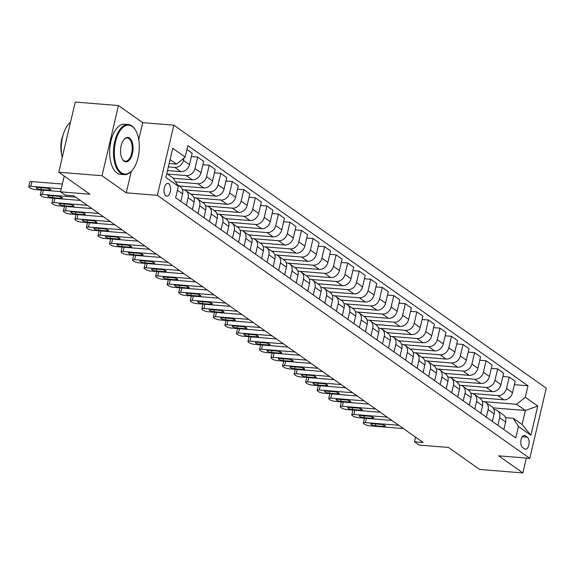 <?xml version="1.0" encoding="UTF-8"?>
<svg xmlns="http://www.w3.org/2000/svg" width="575" height="575" viewBox="0 0 575 575"><rect width="100%" height="100%" fill="white"/><g stroke="black" fill="none" stroke-linecap="round" stroke-linejoin="round"><path stroke-width="0.86" d="M165.88 195.823A6.433 3.249 94.6 0 0 166.786 196.168A6.433 3.249 94.6 0 0 170.43 190.943A6.433 3.249 94.6 0 0 168.727 183.691A6.433 3.249 94.6 0 0 167.821 183.346A6.433 3.249 94.6 0 0 164.177 188.571A6.433 3.249 94.6 0 0 165.88 195.823M118.479 105.548L75.239 102.055L58.779 172.227L102.019 175.727L126.248 192.833L157.385 195.356L173.844 125.177L142.708 122.662L118.479 105.548L102.019 175.727M157.385 195.356L529.791 458.354L546.25 388.183L173.844 125.177M529.791 458.354L498.654 455.838L522.883 472.945L526.369 458.081M522.883 472.945L479.643 469.452L448.493 447.451L419.089 445.072L414.474 441.808L423.121 442.513L73.787 195.802L65.14 195.105L60.526 191.842L89.93 194.221L58.779 172.227M527.34 437.173L525.306 435.735A6.232 3.148 94.6 0 0 524.429 435.404A6.232 3.148 94.6 0 0 520.9 440.464A6.232 3.148 94.6 0 0 522.546 447.494L524.58 448.931A6.232 3.148 94.6 0 0 525.457 449.262A6.232 3.148 94.6 0 0 528.986 444.202A6.232 3.148 94.6 0 0 527.34 437.173L522.251 436.756M525.291 397.26L537.754 406.058L530.905 435.268L518.442 426.47L513.303 418.32L522.071 424.515L525.363 410.478L516.594 404.29L525.291 397.26L527.987 385.789L187.881 145.597L185.193 157.068L176.489 164.098L170.078 159.57M166.786 173.6L173.197 178.128L178.336 186.278L175.648 197.75L515.753 437.942L518.442 426.47M178.336 186.278L165.88 177.481L172.73 148.271L185.193 157.068M64.228 176.072L60.526 191.842M415.56 437.173L414.474 441.808M493.041 407.862L525.363 410.478L537.754 406.058M513.303 418.32L505.475 417.687M186.372 205.325L188.147 197.75A8.043 6.648 -54.8 0 0 185.869 190.62A8.043 6.648 -54.8 0 0 183.008 189.599L182.447 189.556M197.908 213.476L199.683 205.893A8.043 6.648 -54.8 0 0 197.405 198.77A8.043 6.648 -54.8 0 0 194.544 197.75L193.983 197.707M209.444 221.619L211.226 214.044A8.043 6.648 -54.8 0 0 208.941 206.914A8.043 6.648 -54.8 0 0 206.08 205.9L205.519 205.85M220.98 229.77L222.762 222.187A8.043 6.648 -54.8 0 0 220.477 215.064A8.043 6.648 -54.8 0 0 217.623 214.044L217.055 214.001M232.516 237.913L234.298 230.338A8.043 6.648 -54.8 0 0 232.02 223.208A8.043 6.648 -54.8 0 0 229.159 222.194L228.591 222.144M244.059 246.064L245.834 238.488A8.043 6.648 -54.8 0 0 243.556 231.358A8.043 6.648 -54.8 0 0 240.695 230.338L240.127 230.295M255.595 254.208L257.37 246.632A8.043 6.648 -54.8 0 0 255.092 239.502A8.043 6.648 -54.8 0 0 252.231 238.488L251.663 238.438M267.131 262.358L268.906 254.783A8.043 6.648 -54.8 0 0 266.627 247.653A8.043 6.648 -54.8 0 0 263.767 246.632L263.199 246.589M278.667 270.509L280.442 262.926A8.043 6.648 -54.8 0 0 278.163 255.803A8.043 6.648 -54.8 0 0 275.303 254.783L274.735 254.739M290.202 278.652L291.978 271.077A8.043 6.648 -54.8 0 0 289.699 263.947A8.043 6.648 -54.8 0 0 286.839 262.933L286.278 262.883M301.738 286.803L303.514 279.22A8.043 6.648 -54.8 0 0 301.235 272.097A8.043 6.648 -54.8 0 0 298.375 271.077L297.814 271.033M313.274 294.946L315.057 287.371A8.043 6.648 -54.8 0 0 312.771 280.241A8.043 6.648 -54.8 0 0 309.918 279.227L309.35 279.177M324.81 303.097L326.593 295.521A8.043 6.648 -54.8 0 0 324.307 288.391A8.043 6.648 -54.8 0 0 321.454 287.371L320.886 287.327M336.353 311.24L338.129 303.665A8.043 6.648 -54.8 0 0 335.85 296.535A8.043 6.648 -54.8 0 0 332.99 295.521L332.422 295.471M347.889 319.391L349.665 311.815A8.043 6.648 -54.8 0 0 347.386 304.685A8.043 6.648 -54.8 0 0 344.526 303.665L343.958 303.622M359.425 327.542L361.201 319.959A8.043 6.648 -54.8 0 0 358.922 312.836A8.043 6.648 -54.8 0 0 356.062 311.815L355.494 311.772M370.961 335.685L372.737 328.109A8.043 6.648 -54.8 0 0 370.458 320.979A8.043 6.648 -54.8 0 0 367.598 319.966L367.03 319.916M382.497 343.836L384.272 336.253A8.043 6.648 -54.8 0 0 381.994 329.13A8.043 6.648 -54.8 0 0 379.133 328.109L378.573 328.066M394.033 351.979L395.808 344.403A8.043 6.648 -54.8 0 0 393.53 337.273A8.043 6.648 -54.8 0 0 390.669 336.26L390.109 336.21M405.569 360.13L407.352 352.554A8.043 6.648 -54.8 0 0 405.066 345.424A8.043 6.648 -54.8 0 0 402.205 344.403L401.645 344.36M417.105 368.273L418.887 360.697A8.043 6.648 -54.8 0 0 416.602 353.567A8.043 6.648 -54.8 0 0 413.748 352.554L413.181 352.504M428.641 376.424L430.423 368.848A8.043 6.648 -54.8 0 0 428.145 361.718A8.043 6.648 -54.8 0 0 425.284 360.697L424.717 360.654M440.184 384.574L441.959 376.992A8.043 6.648 -54.8 0 0 439.681 369.869A8.043 6.648 -54.8 0 0 436.82 368.848L436.253 368.805M451.72 392.718L453.495 385.142A8.043 6.648 -54.8 0 0 451.217 378.012A8.043 6.648 -54.8 0 0 448.356 376.999L447.788 376.948M463.256 400.868L465.031 393.293A8.043 6.648 -54.8 0 0 462.753 386.163A8.043 6.648 -54.8 0 0 459.892 385.142L459.324 385.099M474.792 409.012L476.567 401.436A8.043 6.648 -54.8 0 0 474.289 394.306A8.043 6.648 -54.8 0 0 471.428 393.293L470.86 393.243M486.328 417.162L488.103 409.587A8.043 6.648 -54.8 0 0 485.825 402.457A8.043 6.648 -54.8 0 0 482.964 401.436L482.403 401.393M497.864 425.306L499.639 417.73A8.043 6.648 -54.8 0 0 497.361 410.6A8.043 6.648 -54.8 0 0 494.5 409.587L493.939 409.544M484.186 401.666L516.594 404.29M479.234 397.799L503.793 399.79A8.043 6.648 -54.8 0 0 512.49 392.761L515.186 381.29L509.184 377.049L502.852 376.539M472.65 393.516L497.792 395.55A8.043 6.648 -54.8 0 0 506.496 388.527L509.184 377.049M467.698 389.656L492.257 391.64A8.043 6.648 -54.8 0 0 500.954 384.618L503.65 373.139L497.648 368.906L491.316 368.388M461.114 385.372L486.256 387.406A8.043 6.648 -54.8 0 0 494.953 380.377L497.648 368.906M456.162 381.505L480.722 383.496A8.043 6.648 -54.8 0 0 489.418 376.467L492.107 364.996L486.112 360.755L479.773 360.245M449.578 377.222L474.72 379.256A8.043 6.648 -54.8 0 0 483.417 372.226L486.112 360.755M444.626 373.355L469.186 375.346A8.043 6.648 -54.8 0 0 477.882 368.316L480.571 356.845L474.576 352.612L468.237 352.094M438.042 369.071L463.184 371.112A8.043 6.648 -54.8 0 0 471.881 364.083L474.576 352.612M433.09 365.211L457.65 367.195A8.043 6.648 -54.8 0 0 466.347 360.173L469.035 348.694L463.04 344.461L456.701 343.951M426.506 360.928L451.648 362.962A8.043 6.648 -54.8 0 0 460.345 355.932L463.04 344.461M421.547 357.061L446.107 359.052A8.043 6.648 -54.8 0 0 454.811 352.022L457.499 340.551L451.497 336.31L445.165 335.8M414.963 352.777L440.112 354.811A8.043 6.648 -54.8 0 0 448.809 347.789L451.497 336.31M410.011 348.917L434.571 350.901A8.043 6.648 -54.8 0 0 443.275 343.879L445.963 332.4L439.961 328.167L433.629 327.649M403.427 344.633L428.576 346.668A8.043 6.648 -54.8 0 0 437.273 339.638L439.961 328.167M398.475 340.767L423.035 342.757A8.043 6.648 -54.8 0 0 431.732 335.728L434.427 324.257L428.425 320.016L422.093 319.506M391.891 336.483L417.04 338.517A8.043 6.648 -54.8 0 0 425.737 331.495L428.425 320.016M386.939 332.623L411.499 334.607A8.043 6.648 -54.8 0 0 420.196 327.585L422.891 316.106L416.889 311.873L410.557 311.355M380.355 328.339L405.497 330.373A8.043 6.648 -54.8 0 0 414.201 323.344L416.889 311.873M375.403 324.473L399.963 326.463A8.043 6.648 -54.8 0 0 408.66 319.434L411.355 307.963L405.353 303.722L399.021 303.212M368.819 320.189L393.961 322.223A8.043 6.648 -54.8 0 0 402.665 315.193L405.353 303.722M363.867 316.322L388.427 318.313A8.043 6.648 -54.8 0 0 397.124 311.283L399.812 299.812L393.817 295.572L387.478 295.061M357.283 312.038L382.425 314.072A8.043 6.648 -54.8 0 0 391.122 307.05L393.817 295.572M352.331 308.178L376.891 310.162A8.043 6.648 -54.8 0 0 385.588 303.14L388.276 291.662L382.282 287.428L375.942 286.918M345.748 303.895L370.889 305.929A8.043 6.648 -54.8 0 0 379.586 298.899L382.282 287.428M340.795 300.028L365.355 302.019A8.043 6.648 -54.8 0 0 374.052 294.989L376.74 283.518L370.746 279.277L364.406 278.767M334.212 295.744L359.353 297.778A8.043 6.648 -54.8 0 0 368.05 290.756L370.746 279.277M329.252 291.884L353.819 293.868A8.043 6.648 -54.8 0 0 362.516 286.846L365.204 275.368L359.202 271.134L352.87 270.617M322.668 287.601L347.817 289.635A8.043 6.648 -54.8 0 0 356.514 282.605L359.202 271.134M317.716 283.734L342.276 285.725A8.043 6.648 -54.8 0 0 350.98 278.695L353.668 267.224L347.667 262.983L341.334 262.473M311.132 279.45L336.282 281.484A8.043 6.648 -54.8 0 0 344.978 274.462L347.667 262.983M306.18 275.59L330.74 277.574A8.043 6.648 -54.8 0 0 339.437 270.545L342.132 259.073L336.131 254.84L329.798 254.322M299.597 271.307L324.746 273.341A8.043 6.648 -54.8 0 0 333.442 266.311L336.131 254.84M294.644 267.44L319.204 269.423A8.043 6.648 -54.8 0 0 327.901 262.401L330.596 250.923L324.595 246.689L318.262 246.179M288.061 263.156L313.21 265.19A8.043 6.648 -54.8 0 0 321.907 258.161L324.595 246.689M283.108 259.289L307.668 261.28A8.043 6.648 -54.8 0 0 316.365 254.251L319.06 242.779L313.059 238.539L306.727 238.028M276.525 255.005L301.667 257.039A8.043 6.648 -54.8 0 0 310.371 250.017L313.059 238.539M271.572 251.146L296.132 253.129A8.043 6.648 -54.8 0 0 304.829 246.107L307.524 234.629L301.523 230.395L295.191 229.885M264.989 246.862L290.131 248.896A8.043 6.648 -54.8 0 0 298.827 241.867L301.523 230.395M260.037 242.995L284.596 244.986A8.043 6.648 -54.8 0 0 293.293 237.957L295.981 226.485L289.987 222.245L283.647 221.734M253.453 238.711L278.595 240.745A8.043 6.648 -54.8 0 0 287.292 233.723L289.987 222.245M248.501 234.852L273.06 236.835A8.043 6.648 -54.8 0 0 281.757 229.813L284.445 218.335L278.451 214.101L272.112 213.584M241.917 230.568L267.059 232.602A8.043 6.648 -54.8 0 0 275.756 225.572L278.451 214.101M236.965 226.701L261.524 228.692A8.043 6.648 -54.8 0 0 270.221 221.662L272.909 210.191L266.915 205.951L260.576 205.44M230.374 222.417L255.523 224.451A8.043 6.648 -54.8 0 0 264.22 217.429L266.915 205.951M225.422 218.557L249.981 220.541A8.043 6.648 -54.8 0 0 258.685 213.512L261.373 202.041L255.372 197.807L249.04 197.29M218.838 214.274L243.987 216.308A8.043 6.648 -54.8 0 0 252.684 209.278L255.372 197.807M213.886 210.407L238.445 212.391A8.043 6.648 -54.8 0 0 247.149 205.368L249.838 193.89L243.836 189.657L237.504 189.146M207.302 206.123L232.451 208.157A8.043 6.648 -54.8 0 0 241.148 201.128L243.836 189.657M202.35 202.256L226.909 204.247A8.043 6.648 -54.8 0 0 235.606 197.218L238.302 185.747L232.3 181.506L225.968 180.996M195.766 197.972L220.915 200.007A8.043 6.648 -54.8 0 0 229.612 192.984L232.3 181.506M190.814 194.113L215.373 196.097A8.043 6.648 -54.8 0 0 224.07 189.074L226.766 177.596L220.764 173.362L214.432 172.852M184.23 189.829L209.372 191.863A8.043 6.648 -54.8 0 0 218.076 184.834L220.764 173.362M179.278 185.962L203.838 187.953A8.043 6.648 -54.8 0 0 212.534 180.924L215.23 169.452L209.228 165.212L202.896 164.702M175.583 181.916L197.836 183.713A8.043 6.648 -54.8 0 0 206.533 176.69L209.228 165.212M173.283 178.264L192.302 179.803A8.043 6.648 -54.8 0 0 200.998 172.78L203.687 161.302L197.692 157.068L191.353 156.551M167.404 174.038L186.3 175.569A8.043 6.648 -54.8 0 0 194.997 168.54L197.692 157.068M167.498 170.581L180.766 171.659A8.043 6.648 -54.8 0 0 189.463 164.63L192.151 153.158L186.968 149.493M168.36 166.901L174.764 167.418A8.043 6.648 -54.8 0 0 183.461 160.396L184.022 158.017M169.158 163.501L176.489 164.098M503.865 429.547L505.641 421.971A8.043 6.648 -54.8 0 0 503.362 414.841L497.361 410.6M527.987 385.789L514.388 384.682M480.204 397.878L480.082 398.403M492.329 421.396L494.105 413.82A8.043 6.648 -54.8 0 0 491.826 406.69L485.825 402.457M468.668 389.735L468.546 390.253M457.132 381.584L457.01 382.109M480.793 413.253L482.569 405.677A8.043 6.648 -54.8 0 0 480.29 398.547L474.289 394.306M445.596 373.434L445.474 373.958M469.257 405.102L471.033 397.526A8.043 6.648 -54.8 0 0 468.754 390.396L462.753 386.163M434.06 365.29L433.938 365.808M457.714 396.958L459.497 389.376A8.043 6.648 -54.8 0 0 457.211 382.253L451.217 378.012M422.524 357.14L422.402 357.664M446.178 388.808L447.961 381.232A8.043 6.648 -54.8 0 0 445.675 374.102L439.681 369.869M410.988 348.996L410.866 349.514M434.643 380.657L436.418 373.082A8.043 6.648 -54.8 0 0 434.139 365.952L428.145 361.718M399.445 340.846L399.323 341.37M423.107 372.514L424.882 364.938A8.043 6.648 -54.8 0 0 422.603 357.808L416.602 353.567M387.909 332.702L387.787 333.22M411.571 364.363L413.346 356.787A8.043 6.648 -54.8 0 0 411.067 349.658L405.066 345.424M376.373 324.552L376.251 325.076M400.035 356.22L401.81 348.644A8.043 6.648 -54.8 0 0 399.532 341.514L393.53 337.273M364.838 316.401L364.715 316.926M388.499 348.069L390.274 340.493A8.043 6.648 -54.8 0 0 387.996 333.363L381.994 329.13M353.302 308.257L353.179 308.775M376.963 339.926L378.738 332.343A8.043 6.648 -54.8 0 0 376.46 325.22L370.458 320.979M341.766 300.107L341.643 300.632M365.42 331.775L367.202 324.199A8.043 6.648 -54.8 0 0 364.924 317.069L358.922 312.836M330.23 291.963L330.107 292.481M353.884 323.624L355.666 316.049A8.043 6.648 -54.8 0 0 353.381 308.919L347.386 304.685M318.694 283.813L318.572 284.338M342.348 315.481L344.123 307.905A8.043 6.648 -54.8 0 0 341.845 300.775L335.85 296.535M307.151 275.669L307.028 276.187M330.812 307.33L332.587 299.755A8.043 6.648 -54.8 0 0 330.309 292.625L324.307 288.391M295.615 267.519L295.493 268.036M319.276 299.187L321.051 291.611A8.043 6.648 -54.8 0 0 318.773 284.481L312.771 280.241M284.079 259.368L283.957 259.893M307.74 291.036L309.515 283.461A8.043 6.648 -54.8 0 0 307.237 276.331L301.235 272.097M272.543 251.225L272.421 251.742M296.204 282.893L297.979 275.31A8.043 6.648 -54.8 0 0 295.701 268.187L289.699 263.947M261.007 243.074L260.885 243.599M284.668 274.742L286.443 267.167A8.043 6.648 -54.8 0 0 284.165 260.037L278.163 255.803M249.471 234.931L249.349 235.448M273.125 266.592L274.908 259.016A8.043 6.648 -54.8 0 0 272.629 251.886L266.627 247.653M237.935 226.78L237.813 227.305M261.589 258.448L263.372 250.873A8.043 6.648 -54.8 0 0 261.086 243.743L255.092 239.502M226.399 218.629L226.277 219.154M250.053 250.298L251.836 242.722A8.043 6.648 -54.8 0 0 249.55 235.592L243.556 231.358M214.863 210.486L214.734 211.003M238.517 242.154L240.292 234.571A8.043 6.648 -54.8 0 0 238.014 227.448L232.02 223.208M203.32 202.335L203.198 202.86M226.981 234.003L228.757 226.428A8.043 6.648 -54.8 0 0 226.478 219.298L220.477 215.064M191.784 194.192L191.662 194.709M215.445 225.86L217.221 218.277A8.043 6.648 -54.8 0 0 214.942 211.154L208.941 206.914M180.248 186.041L180.126 186.566M203.909 217.709L205.685 210.134A8.043 6.648 -54.8 0 0 203.406 203.004L197.405 198.77M192.373 209.559L194.149 201.983A8.043 6.648 -54.8 0 0 191.87 194.853L185.869 190.62M180.838 201.415L182.613 193.84A8.043 6.648 -54.8 0 0 180.334 186.71L177.229 184.518M522.071 424.515L530.905 435.268M126.248 192.833L131.294 171.343M138.733 139.61L142.708 122.662M504.174 428.231L504.34 427.937A5.326 4.406 -54.8 0 0 504.462 426.988M403.37 428.562L369.998 425.859A4.018 0.992 -166.8 0 1 364.694 424.278L363.774 423.624A4.018 0.992 -166.8 0 1 363.314 422.984A4.018 0.992 -166.8 0 1 365.384 422.603L398.755 425.299M375.396 425.773A3.22 0.798 13.2 0 1 372.226 425.047A3.22 0.798 13.2 0 1 370.789 423.998A3.22 0.798 13.2 0 1 372.442 423.689L380.743 424.364A3.22 0.798 13.2 0 1 383.913 425.09A3.22 0.798 13.2 0 1 385.351 426.14A3.22 0.798 13.2 0 1 383.698 426.449L375.396 425.773L375.82 423.962M363.314 422.984L364.428 418.248A4.018 0.992 13.2 0 1 364.449 418.198M492.638 420.081L492.804 419.786A5.326 4.406 -54.8 0 0 492.926 418.837M391.827 420.411L358.462 417.709A4.018 0.992 -166.8 0 1 353.158 416.128L352.238 415.473A4.018 0.992 -166.8 0 1 351.778 414.841A4.018 0.992 -166.8 0 1 353.848 414.453L387.212 417.155M363.86 417.63A3.22 0.798 13.2 0 1 360.69 416.904A3.22 0.798 13.2 0 1 359.253 415.854A3.22 0.798 13.2 0 1 360.906 415.545L369.207 416.214A3.22 0.798 13.2 0 1 372.377 416.94A3.22 0.798 13.2 0 1 373.815 417.989A3.22 0.798 13.2 0 1 372.162 418.298L363.86 417.63L364.284 415.818M351.778 414.841L352.892 410.097A4.018 0.992 13.2 0 1 352.906 410.047M481.103 411.937L481.268 411.643A5.326 4.406 -54.8 0 0 481.39 410.687M380.291 412.261L346.926 409.565A4.018 0.992 -166.8 0 1 341.622 407.984L340.702 407.33A4.018 0.992 -166.8 0 1 340.242 406.69A4.018 0.992 -166.8 0 1 342.312 406.302L375.676 409.005M352.324 409.479A3.22 0.798 13.2 0 1 349.154 408.753A3.22 0.798 13.2 0 1 347.717 407.704A3.22 0.798 13.2 0 1 349.37 407.395L357.672 408.07A3.22 0.798 13.2 0 1 360.841 408.796A3.22 0.798 13.2 0 1 362.279 409.846A3.22 0.798 13.2 0 1 360.626 410.155L352.324 409.479L352.748 407.668M340.242 406.69L341.356 401.947A4.018 0.992 13.2 0 1 341.37 401.903M469.559 403.787L469.732 403.492A5.326 4.406 -54.8 0 0 469.854 402.543M368.755 404.117L335.39 401.415A4.018 0.992 -166.8 0 1 330.086 399.833L329.159 399.179A4.018 0.992 -166.8 0 1 328.706 398.54A4.018 0.992 -166.8 0 1 330.776 398.159L364.14 400.854M340.788 401.336A3.22 0.798 13.2 0 1 337.618 400.603A3.22 0.798 13.2 0 1 336.181 399.553A3.22 0.798 13.2 0 1 337.834 399.251L346.136 399.92A3.22 0.798 13.2 0 1 349.305 400.646A3.22 0.798 13.2 0 1 350.743 401.695A3.22 0.798 13.2 0 1 349.09 402.004L340.788 401.336L341.212 399.524M328.706 398.54L329.82 393.803A4.018 0.992 13.2 0 1 329.834 393.753M458.023 395.643L458.196 395.348A5.326 4.406 -54.8 0 0 458.318 394.393M357.219 395.967L323.854 393.271A4.018 0.992 -166.8 0 1 318.55 391.683L317.623 391.036A4.018 0.992 -166.8 0 1 317.17 390.396A4.018 0.992 -166.8 0 1 319.24 390.008L352.604 392.711M329.252 393.185A3.22 0.798 13.2 0 1 326.082 392.459A3.22 0.798 13.2 0 1 324.638 391.41A3.22 0.798 13.2 0 1 326.298 391.101L334.6 391.769A3.22 0.798 13.2 0 1 337.762 392.502A3.22 0.798 13.2 0 1 339.207 393.552A3.22 0.798 13.2 0 1 337.554 393.861L329.252 393.185L329.676 391.374M317.17 390.396L318.284 385.652A4.018 0.992 13.2 0 1 318.298 385.602M121.375 172.759A24.524 12.384 94.6 0 0 132.423 170.035A24.524 12.384 94.6 0 0 135.628 130.381A24.524 12.384 94.6 0 0 132.236 126.486A24.524 12.384 94.6 0 0 115.546 141.673A24.524 12.384 94.6 0 0 121.375 172.759M132.228 170.265A25.128 12.686 -85.4 0 1 132.042 170.495A25.128 12.686 -85.4 0 1 124.257 174.627A25.128 12.686 -85.4 0 1 120.728 173.291A25.128 12.686 -85.4 0 1 114.066 144.95A25.128 12.686 -85.4 0 1 128.311 124.538A25.128 12.686 -85.4 0 1 131.847 125.875A25.128 12.686 -85.4 0 1 135.326 129.864A25.128 12.686 -85.4 0 1 135.477 130.13M124.092 161.194A12.262 6.188 -85.4 0 1 122.396 159.246A12.262 6.188 -85.4 0 1 123.999 139.416A12.262 6.188 -85.4 0 1 129.519 138.058A12.262 6.188 -85.4 0 1 132.437 153.597A12.262 6.188 -85.4 0 1 124.092 161.194M122.245 158.98A11.658 5.887 94.6 0 0 123.704 160.583A11.658 5.887 94.6 0 0 125.343 161.201A11.658 5.887 94.6 0 0 131.955 151.735A11.658 5.887 94.6 0 0 128.865 138.582A11.658 5.887 94.6 0 0 127.226 137.957A11.658 5.887 94.6 0 0 123.805 139.66M124.257 174.627L120.455 174.318A25.128 12.686 -85.4 0 1 116.919 172.982A25.128 12.686 -85.4 0 1 110.263 144.641A25.128 12.686 -85.4 0 1 124.509 124.229L128.311 124.538M61.604 154.064A18.091 9.135 -85.4 0 1 63.164 134.758M66.319 140.092A25.128 12.686 -85.4 0 1 67.483 135.111M62.215 157.586A25.128 12.686 -85.4 0 1 70.502 122.252M446.488 387.493L446.66 387.198A5.326 4.406 -54.8 0 0 446.782 386.249M345.683 387.823L312.318 385.121A4.018 0.992 -166.8 0 1 307.014 383.539L306.087 382.885A4.018 0.992 -166.8 0 1 305.634 382.246A4.018 0.992 -166.8 0 1 307.704 381.865L341.068 384.56M317.709 385.042A3.22 0.798 13.2 0 1 314.547 384.308A3.22 0.798 13.2 0 1 313.102 383.259A3.22 0.798 13.2 0 1 314.762 382.95L323.064 383.626A3.22 0.798 13.2 0 1 326.226 384.352A3.22 0.798 13.2 0 1 327.671 385.401A3.22 0.798 13.2 0 1 326.018 385.71L317.709 385.042L318.14 383.223M305.634 382.246L306.748 377.509A4.018 0.992 13.2 0 1 306.762 377.459M434.952 379.349L435.124 379.054A5.326 4.406 -54.8 0 0 435.246 378.098M334.147 379.673L300.783 376.977A4.018 0.992 -166.8 0 1 295.471 375.389L294.551 374.742A4.018 0.992 -166.8 0 1 294.098 374.102A4.018 0.992 -166.8 0 1 296.168 373.714L329.533 376.417M306.173 376.891A3.22 0.798 13.2 0 1 303.011 376.165A3.22 0.798 13.2 0 1 301.566 375.116A3.22 0.798 13.2 0 1 303.219 374.807L311.528 375.475A3.22 0.798 13.2 0 1 314.69 376.208A3.22 0.798 13.2 0 1 316.135 377.257A3.22 0.798 13.2 0 1 314.475 377.559L306.173 376.891L306.597 375.08M294.098 374.102L295.205 369.358A4.018 0.992 13.2 0 1 295.227 369.308M423.416 371.198L423.581 370.904A5.326 4.406 -54.8 0 0 423.71 369.955M322.611 371.529L289.239 368.827A4.018 0.992 -166.8 0 1 283.935 367.245L283.015 366.591A4.018 0.992 -166.8 0 1 282.562 365.952A4.018 0.992 -166.8 0 1 284.625 365.571L317.997 368.266M294.637 368.74A3.22 0.798 13.2 0 1 291.475 368.014A3.22 0.798 13.2 0 1 290.03 366.965A3.22 0.798 13.2 0 1 291.683 366.656L299.985 367.332A3.22 0.798 13.2 0 1 303.154 368.058A3.22 0.798 13.2 0 1 304.599 369.107A3.22 0.798 13.2 0 1 302.939 369.416L294.637 368.74L295.061 366.929M282.562 365.952L283.669 361.208A4.018 0.992 13.2 0 1 283.691 361.165M411.88 363.048L412.045 362.753A5.326 4.406 -54.8 0 0 412.167 361.804M311.075 363.378L277.703 360.676A4.018 0.992 -166.8 0 1 272.399 359.095L271.479 358.441A4.018 0.992 -166.8 0 1 271.019 357.808A4.018 0.992 -166.8 0 1 273.089 357.42L306.461 360.123M283.101 360.597A3.22 0.798 13.2 0 1 279.932 359.871A3.22 0.798 13.2 0 1 278.494 358.822A3.22 0.798 13.2 0 1 280.147 358.512L288.449 359.181A3.22 0.798 13.2 0 1 291.618 359.907A3.22 0.798 13.2 0 1 293.056 360.956A3.22 0.798 13.2 0 1 291.403 361.265L283.101 360.597L283.525 358.786M271.019 357.808L272.133 353.064A4.018 0.992 13.2 0 1 272.155 353.014M400.344 354.904L400.509 354.61A5.326 4.406 -54.8 0 0 400.631 353.654M299.539 355.228L266.168 352.533A4.018 0.992 -166.8 0 1 260.863 350.944L259.943 350.297A4.018 0.992 -166.8 0 1 259.483 349.658A4.018 0.992 -166.8 0 1 261.553 349.269L294.918 351.972M271.565 352.446A3.22 0.798 13.2 0 1 268.396 351.72A3.22 0.798 13.2 0 1 266.958 350.671A3.22 0.798 13.2 0 1 268.611 350.362L276.913 351.037A3.22 0.798 13.2 0 1 280.082 351.763A3.22 0.798 13.2 0 1 281.52 352.813A3.22 0.798 13.2 0 1 279.867 353.122L271.565 352.446L271.989 350.635M259.483 349.658L260.597 344.914A4.018 0.992 13.2 0 1 260.612 344.871M388.808 346.754L388.973 346.459A5.326 4.406 -54.8 0 0 389.095 345.51M287.996 347.084L254.632 344.382A4.018 0.992 -166.8 0 1 249.327 342.801L248.407 342.147A4.018 0.992 -166.8 0 1 247.947 341.507A4.018 0.992 -166.8 0 1 250.017 341.126L283.382 343.821M260.029 344.303A3.22 0.798 13.2 0 1 256.86 343.57A3.22 0.798 13.2 0 1 255.422 342.52A3.22 0.798 13.2 0 1 257.075 342.218L265.377 342.887A3.22 0.798 13.2 0 1 268.547 343.613A3.22 0.798 13.2 0 1 269.984 344.662A3.22 0.798 13.2 0 1 268.331 344.971L260.029 344.303L260.453 342.492M247.947 341.507L249.061 336.77A4.018 0.992 13.2 0 1 249.076 336.72M377.265 338.61L377.437 338.316A5.326 4.406 -54.8 0 0 377.559 337.36M276.46 338.934L243.096 336.238A4.018 0.992 -166.8 0 1 237.791 334.65L236.864 334.003A4.018 0.992 -166.8 0 1 236.411 333.363A4.018 0.992 -166.8 0 1 238.481 332.975L271.846 335.678M248.493 336.152A3.22 0.798 13.2 0 1 245.324 335.426A3.22 0.798 13.2 0 1 243.886 334.377A3.22 0.798 13.2 0 1 245.539 334.068L253.841 334.736A3.22 0.798 13.2 0 1 257.011 335.469A3.22 0.798 13.2 0 1 258.448 336.519A3.22 0.798 13.2 0 1 256.795 336.828L248.493 336.152L248.917 334.341M236.411 333.363L237.525 328.62A4.018 0.992 13.2 0 1 237.54 328.569M365.729 330.46L365.901 330.165A5.326 4.406 -54.8 0 0 366.023 329.216M264.924 330.79L231.56 328.088A4.018 0.992 -166.8 0 1 226.255 326.507L225.328 325.853A4.018 0.992 -166.8 0 1 224.875 325.213A4.018 0.992 -166.8 0 1 226.945 324.832L260.31 327.527M236.958 328.009A3.22 0.798 13.2 0 1 233.788 327.276A3.22 0.798 13.2 0 1 232.343 326.226A3.22 0.798 13.2 0 1 234.003 325.917L242.305 326.593A3.22 0.798 13.2 0 1 245.475 327.319A3.22 0.798 13.2 0 1 246.912 328.368A3.22 0.798 13.2 0 1 245.259 328.677L236.958 328.009L237.382 326.19M224.875 325.213L225.989 320.476A4.018 0.992 13.2 0 1 226.004 320.426M354.193 322.316L354.365 322.022A5.326 4.406 -54.8 0 0 354.488 321.066M253.388 322.64L220.024 319.944A4.018 0.992 -166.8 0 1 214.719 318.356L213.792 317.709A4.018 0.992 -166.8 0 1 213.339 317.069A4.018 0.992 -166.8 0 1 215.409 316.681L248.774 319.384M225.422 319.858A3.22 0.798 13.2 0 1 222.252 319.132A3.22 0.798 13.2 0 1 220.807 318.083A3.22 0.798 13.2 0 1 222.467 317.774L230.769 318.442A3.22 0.798 13.2 0 1 233.932 319.175A3.22 0.798 13.2 0 1 235.376 320.225A3.22 0.798 13.2 0 1 233.723 320.527L225.422 319.858L225.846 318.047M213.339 317.069L214.453 312.326A4.018 0.992 13.2 0 1 214.468 312.275M342.657 314.166L342.829 313.871A5.326 4.406 -54.8 0 0 342.952 312.922M241.852 314.496L208.488 311.794A4.018 0.992 -166.8 0 1 203.183 310.213L202.256 309.558A4.018 0.992 -166.8 0 1 201.803 308.919A4.018 0.992 -166.8 0 1 203.873 308.538L237.238 311.233M213.878 311.707A3.22 0.798 13.2 0 1 210.716 310.982A3.22 0.798 13.2 0 1 209.271 309.932A3.22 0.798 13.2 0 1 210.924 309.623L219.233 310.299A3.22 0.798 13.2 0 1 222.396 311.025A3.22 0.798 13.2 0 1 223.84 312.074A3.22 0.798 13.2 0 1 222.18 312.383L213.878 311.707L214.31 309.896M201.803 308.919L202.917 304.175A4.018 0.992 13.2 0 1 202.932 304.132M331.121 306.015L331.293 305.72A5.326 4.406 -54.8 0 0 331.416 304.772M230.316 306.346L196.952 303.643A4.018 0.992 -166.8 0 1 191.64 302.062L190.72 301.408A4.018 0.992 -166.8 0 1 190.268 300.775A4.018 0.992 -166.8 0 1 192.33 300.387L225.702 303.09M202.342 303.564A3.22 0.798 13.2 0 1 199.18 302.838A3.22 0.798 13.2 0 1 197.735 301.789A3.22 0.798 13.2 0 1 199.388 301.48L207.69 302.148A3.22 0.798 13.2 0 1 210.86 302.874A3.22 0.798 13.2 0 1 212.304 303.923A3.22 0.798 13.2 0 1 210.644 304.232L202.342 303.564L202.767 301.753M190.268 300.775L191.374 296.032A4.018 0.992 13.2 0 1 191.396 295.981M319.585 297.872L319.75 297.577A5.326 4.406 -54.8 0 0 319.88 296.621M218.78 298.195L185.409 295.5A4.018 0.992 -166.8 0 1 180.104 293.911L179.184 293.264A4.018 0.992 -166.8 0 1 178.732 292.625A4.018 0.992 -166.8 0 1 180.794 292.237L214.166 294.939M190.807 295.413A3.22 0.798 13.2 0 1 187.637 294.688A3.22 0.798 13.2 0 1 186.199 293.638A3.22 0.798 13.2 0 1 187.853 293.329L196.154 294.005A3.22 0.798 13.2 0 1 199.324 294.731A3.22 0.798 13.2 0 1 200.761 295.78A3.22 0.798 13.2 0 1 199.108 296.089L190.807 295.413L191.231 293.602M178.732 292.625L179.838 287.881A4.018 0.992 13.2 0 1 179.86 287.838M308.049 289.721L308.214 289.426A5.326 4.406 -54.8 0 0 308.337 288.478M207.244 290.052L173.873 287.349A4.018 0.992 -166.8 0 1 168.568 285.768L167.648 285.114A4.018 0.992 -166.8 0 1 167.188 284.474A4.018 0.992 -166.8 0 1 169.258 284.093L202.63 286.788M179.271 287.27A3.22 0.798 13.2 0 1 176.101 286.537A3.22 0.798 13.2 0 1 174.663 285.488A3.22 0.798 13.2 0 1 176.317 285.178L184.618 285.854A3.22 0.798 13.2 0 1 187.788 286.58A3.22 0.798 13.2 0 1 189.225 287.629A3.22 0.798 13.2 0 1 187.572 287.938L179.271 287.27L179.695 285.459M167.188 284.474L168.303 279.738A4.018 0.992 13.2 0 1 168.317 279.687M296.513 281.577L296.678 281.283A5.326 4.406 -54.8 0 0 296.801 280.327M195.701 281.901L162.337 279.206A4.018 0.992 -166.8 0 1 157.032 277.617L156.112 276.97A4.018 0.992 -166.8 0 1 155.653 276.331A4.018 0.992 -166.8 0 1 157.722 275.942L191.087 278.645M167.735 279.119A3.22 0.798 13.2 0 1 164.565 278.393A3.22 0.798 13.2 0 1 163.127 277.344A3.22 0.798 13.2 0 1 164.781 277.035L173.082 277.703A3.22 0.798 13.2 0 1 176.252 278.437A3.22 0.798 13.2 0 1 177.689 279.486A3.22 0.798 13.2 0 1 176.036 279.795L167.735 279.119L168.159 277.308M155.653 276.331L156.767 271.587A4.018 0.992 13.2 0 1 156.781 271.537M284.977 273.427L285.143 273.132A5.326 4.406 -54.8 0 0 285.265 272.183M184.165 273.757L150.801 271.055A4.018 0.992 -166.8 0 1 145.497 269.474L144.577 268.82A4.018 0.992 -166.8 0 1 144.117 268.18A4.018 0.992 -166.8 0 1 146.187 267.799L179.551 270.494M156.199 270.976A3.22 0.798 13.2 0 1 153.029 270.243A3.22 0.798 13.2 0 1 151.592 269.193A3.22 0.798 13.2 0 1 153.245 268.884L161.546 269.56A3.22 0.798 13.2 0 1 164.716 270.286A3.22 0.798 13.2 0 1 166.153 271.335A3.22 0.798 13.2 0 1 164.5 271.644L156.199 270.976L156.623 269.158M144.117 268.18L145.231 263.443A4.018 0.992 13.2 0 1 145.245 263.393M273.434 265.276L273.607 264.989A5.326 4.406 -54.8 0 0 273.729 264.033M172.629 265.607L139.265 262.904A4.018 0.992 -166.8 0 1 133.961 261.323L133.033 260.669A4.018 0.992 -166.8 0 1 132.581 260.037A4.018 0.992 -166.8 0 1 134.651 259.648L168.015 262.351M144.663 262.825A3.22 0.798 13.2 0 1 141.493 262.099A3.22 0.798 13.2 0 1 140.056 261.05A3.22 0.798 13.2 0 1 141.709 260.741L150.01 261.409A3.22 0.798 13.2 0 1 153.18 262.143A3.22 0.798 13.2 0 1 154.618 263.192A3.22 0.798 13.2 0 1 152.964 263.494L144.663 262.825L145.087 261.014M132.581 260.037L133.695 255.293A4.018 0.992 13.2 0 1 133.709 255.243M261.898 257.133L262.071 256.838A5.326 4.406 -54.8 0 0 262.193 255.889M161.093 257.463L127.729 254.761A4.018 0.992 -166.8 0 1 122.425 253.18L121.497 252.526A4.018 0.992 -166.8 0 1 121.045 251.886A4.018 0.992 -166.8 0 1 123.115 251.498L156.479 254.2M133.127 254.675A3.22 0.798 13.2 0 1 129.957 253.949A3.22 0.798 13.2 0 1 128.513 252.899A3.22 0.798 13.2 0 1 130.173 252.59L138.474 253.266A3.22 0.798 13.2 0 1 141.637 253.992A3.22 0.798 13.2 0 1 143.082 255.041A3.22 0.798 13.2 0 1 141.428 255.35L133.127 254.675L133.551 252.863M121.045 251.886L122.159 247.142A4.018 0.992 13.2 0 1 122.173 247.099M250.362 248.982L250.535 248.688A5.326 4.406 -54.8 0 0 250.657 247.739M149.558 249.313L116.193 246.61A4.018 0.992 -166.8 0 1 110.889 245.029L109.962 244.375A4.018 0.992 -166.8 0 1 109.509 243.743A4.018 0.992 -166.8 0 1 111.579 243.354L144.943 246.057M121.584 246.531A3.22 0.798 13.2 0 1 118.421 245.805A3.22 0.798 13.2 0 1 116.977 244.756A3.22 0.798 13.2 0 1 118.637 244.447L126.938 245.115A3.22 0.798 13.2 0 1 130.101 245.841A3.22 0.798 13.2 0 1 131.546 246.891A3.22 0.798 13.2 0 1 129.893 247.2L121.584 246.531L122.015 244.72M109.509 243.743L110.623 238.999A4.018 0.992 13.2 0 1 110.637 238.948M238.826 240.839L238.999 240.544A5.326 4.406 -54.8 0 0 239.121 239.588M138.022 241.162L104.657 238.467A4.018 0.992 -166.8 0 1 99.346 236.878L98.426 236.232A4.018 0.992 -166.8 0 1 97.973 235.592A4.018 0.992 -166.8 0 1 100.043 235.204L133.407 237.906M110.048 238.381A3.22 0.798 13.2 0 1 106.885 237.655A3.22 0.798 13.2 0 1 105.441 236.605A3.22 0.798 13.2 0 1 107.094 236.296L115.403 236.972A3.22 0.798 13.2 0 1 118.565 237.698A3.22 0.798 13.2 0 1 120.01 238.747A3.22 0.798 13.2 0 1 118.349 239.056L110.048 238.381L110.472 236.569M97.973 235.592L99.08 230.848A4.018 0.992 13.2 0 1 99.101 230.805M227.29 232.688L227.456 232.393A5.326 4.406 -54.8 0 0 227.585 231.445M126.486 233.019L93.114 230.316A4.018 0.992 -166.8 0 1 87.81 228.735L86.89 228.081A4.018 0.992 -166.8 0 1 86.437 227.441A4.018 0.992 -166.8 0 1 88.5 227.06L121.871 229.756M98.512 230.237A3.22 0.798 13.2 0 1 95.349 229.504A3.22 0.798 13.2 0 1 93.905 228.455A3.22 0.798 13.2 0 1 95.558 228.146L103.859 228.821A3.22 0.798 13.2 0 1 107.029 229.547A3.22 0.798 13.2 0 1 108.474 230.597A3.22 0.798 13.2 0 1 106.813 230.906L98.512 230.237L98.936 228.426M86.437 227.441L87.544 222.705A4.018 0.992 13.2 0 1 87.565 222.654M215.754 224.545L215.92 224.25A5.326 4.406 -54.8 0 0 216.042 223.294M114.95 224.868L81.578 222.173A4.018 0.992 -166.8 0 1 76.274 220.584L75.354 219.938A4.018 0.992 -166.8 0 1 74.894 219.298A4.018 0.992 -166.8 0 1 76.964 218.91L110.335 221.612M86.976 222.087A3.22 0.798 13.2 0 1 83.806 221.361A3.22 0.798 13.2 0 1 82.369 220.311A3.22 0.798 13.2 0 1 84.022 220.002L92.323 220.671A3.22 0.798 13.2 0 1 95.493 221.404A3.22 0.798 13.2 0 1 96.931 222.453A3.22 0.798 13.2 0 1 95.278 222.762L86.976 222.087L87.4 220.275M74.894 219.298L76.008 214.554A4.018 0.992 13.2 0 1 76.029 214.504M204.218 216.394L204.384 216.099A5.326 4.406 -54.8 0 0 204.506 215.151M103.414 216.725L70.042 214.022A4.018 0.992 -166.8 0 1 64.738 212.441L63.818 211.787A4.018 0.992 -166.8 0 1 63.358 211.147A4.018 0.992 -166.8 0 1 65.428 210.766L98.792 213.462M75.44 213.943A3.22 0.798 13.2 0 1 72.27 213.21A3.22 0.798 13.2 0 1 70.833 212.161A3.22 0.798 13.2 0 1 72.486 211.852L80.788 212.527A3.22 0.798 13.2 0 1 83.957 213.253A3.22 0.798 13.2 0 1 85.395 214.303A3.22 0.798 13.2 0 1 83.742 214.612L75.44 213.943L75.864 212.125M63.358 211.147L64.472 206.411A4.018 0.992 13.2 0 1 64.486 206.36M192.682 208.243L192.848 207.949A5.326 4.406 -54.8 0 0 192.97 207M91.871 208.574L58.506 205.872A4.018 0.992 -166.8 0 1 53.202 204.29L52.282 203.636A4.018 0.992 -166.8 0 1 51.822 203.004A4.018 0.992 -166.8 0 1 53.892 202.616L87.256 205.318M63.904 205.792A3.22 0.798 13.2 0 1 60.734 205.067A3.22 0.798 13.2 0 1 59.297 204.017A3.22 0.798 13.2 0 1 60.95 203.708L69.252 204.377A3.22 0.798 13.2 0 1 72.421 205.103A3.22 0.798 13.2 0 1 73.859 206.159A3.22 0.798 13.2 0 1 72.206 206.461L63.904 205.792L64.328 203.981M51.822 203.004L52.936 198.26A4.018 0.992 13.2 0 1 52.95 198.21M181.139 200.1L181.312 199.805A5.326 4.406 -54.8 0 0 181.434 198.849M80.335 200.431L46.97 197.728A4.018 0.992 -166.8 0 1 41.666 196.147L40.739 195.493A4.018 0.992 -166.8 0 1 40.286 194.853A4.018 0.992 -166.8 0 1 42.356 194.465L75.72 197.167M52.368 197.642A3.22 0.798 13.2 0 1 49.198 196.916A3.22 0.798 13.2 0 1 47.761 195.867A3.22 0.798 13.2 0 1 49.414 195.557L57.716 196.233A3.22 0.798 13.2 0 1 60.885 196.959A3.22 0.798 13.2 0 1 62.323 198.008A3.22 0.798 13.2 0 1 60.67 198.318L52.368 197.642L52.792 195.831M40.286 194.853L41.4 190.109A4.018 0.992 13.2 0 1 41.414 190.066M60.583 191.612L35.434 189.577A4.018 0.992 -166.8 0 1 30.13 187.996L29.203 187.342A4.018 0.992 -166.8 0 1 28.75 186.71A4.018 0.992 -166.8 0 1 30.82 186.322L61.245 188.78M62.359 184.043L31.934 181.578L30.82 186.322M40.832 189.498A3.22 0.798 13.2 0 1 37.663 188.772A3.22 0.798 13.2 0 1 36.218 187.723A3.22 0.798 13.2 0 1 37.878 187.414L46.18 188.083A3.22 0.798 13.2 0 1 49.342 188.808A3.22 0.798 13.2 0 1 50.787 189.858A3.22 0.798 13.2 0 1 49.134 190.167L40.832 189.498L41.256 187.687M28.75 186.71L29.864 181.966A4.018 0.992 13.2 0 1 31.934 181.578M497.792 395.55L503.793 399.79M486.256 387.406L492.257 391.64M474.72 379.256L480.722 383.496M463.184 371.112L469.186 375.346M451.648 362.962L457.65 367.195M440.112 354.811L446.107 359.052M428.576 346.668L434.571 350.901M417.04 338.517L423.035 342.757M405.497 330.373L411.499 334.607M393.961 322.223L399.963 326.463M382.425 314.072L388.427 318.313M370.889 305.929L376.891 310.162M359.353 297.778L365.355 302.019M347.817 289.635L353.819 293.868M336.282 281.484L342.276 285.725M324.746 273.341L330.74 277.574M313.21 265.19L319.204 269.423M301.667 257.039L307.668 261.28M290.131 248.896L296.132 253.129M278.595 240.745L284.596 244.986M267.059 232.602L273.06 236.835M255.523 224.451L261.524 228.692M243.987 216.308L249.981 220.541M232.451 208.157L238.445 212.391M220.915 200.007L226.909 204.247M209.372 191.863L215.373 196.097M197.836 183.713L203.838 187.953M186.3 175.569L192.302 179.803M174.764 167.418L180.766 171.659M506.496 388.527L512.49 392.761M499.639 417.73L505.641 421.971M488.103 409.587L494.105 413.82M494.953 380.377L500.954 384.618M476.567 401.436L482.569 405.677M483.417 372.226L489.418 376.467M465.031 393.293L471.033 397.526M471.881 364.083L477.882 368.316M453.495 385.142L459.497 389.376M460.345 355.932L466.347 360.173M441.959 376.992L447.961 381.232M448.809 347.789L454.811 352.022M430.423 368.848L436.418 373.082M437.273 339.638L443.275 343.879M418.887 360.697L424.882 364.938M425.737 331.495L431.732 335.728M407.352 352.554L413.346 356.787M414.201 323.344L420.196 327.585M395.808 344.403L401.81 348.644M402.665 315.193L408.66 319.434M384.272 336.253L390.274 340.493M391.122 307.05L397.124 311.283M372.737 328.109L378.738 332.343M379.586 298.899L385.588 303.14M361.201 319.959L367.202 324.199M368.05 290.756L374.052 294.989M349.665 311.815L355.666 316.049M356.514 282.605L362.516 286.846M338.129 303.665L344.123 307.905M344.978 274.462L350.98 278.695M326.593 295.521L332.587 299.755M333.442 266.311L339.437 270.545M315.057 287.371L321.051 291.611M321.907 258.161L327.901 262.401M303.514 279.22L309.515 283.461M310.371 250.017L316.365 254.251M291.978 271.077L297.979 275.31M298.827 241.867L304.829 246.107M280.442 262.926L286.443 267.167M287.292 233.723L293.293 237.957M268.906 254.783L274.908 259.016M275.756 225.572L281.757 229.813M257.37 246.632L263.372 250.873M264.22 217.429L270.221 221.662M245.834 238.488L251.836 242.722M252.684 209.278L258.685 213.512M234.298 230.338L240.292 234.571M241.148 201.128L247.149 205.368M222.762 222.187L228.757 226.428M229.612 192.984L235.606 197.218M211.226 214.044L217.221 218.277M218.076 184.834L224.07 189.074M199.683 205.893L205.685 210.134M206.533 176.69L212.534 180.924M188.147 197.75L194.149 201.983M194.997 168.54L200.998 172.78M177.423 190.174L182.613 193.84M183.461 160.396L189.463 164.63M523.509 435.591L525.306 435.735M366.383 418.356L365.384 422.603M383.698 426.449L384.007 425.126M354.847 410.205L353.848 414.453M372.162 418.298L372.471 416.983M343.311 402.054L342.312 406.302M360.626 410.155L360.935 408.832M331.768 393.911L330.776 398.159M349.09 402.004L349.399 400.682M320.232 385.76L319.24 390.008M337.554 393.861L337.863 392.538M308.696 377.617L307.704 381.865M326.018 385.71L326.327 384.387M297.16 369.466L296.168 373.714M314.475 377.559L314.791 376.244M285.624 361.323L284.625 365.571M302.939 369.416L303.248 368.093M274.088 353.172L273.089 357.42M291.403 361.265L291.712 359.95M262.552 345.022L261.553 349.269M279.867 353.122L280.176 351.799M251.016 336.878L250.017 341.126M268.331 344.971L268.64 343.649M239.48 328.728L238.481 332.975M256.795 336.828L257.104 335.505M227.937 320.584L226.945 324.832M245.259 328.677L245.568 327.355M216.401 312.433L215.409 316.681M233.723 320.527L234.032 319.211M204.865 304.29L203.873 308.538M222.18 312.383L222.496 311.061M193.329 296.139L192.33 300.387M210.644 304.232L210.953 302.917M181.793 287.989L180.794 292.237M199.108 296.089L199.417 294.767M170.257 279.845L169.258 284.093M187.572 287.938L187.881 286.616M158.722 271.695L157.722 275.942M176.036 279.795L176.345 278.473M147.186 263.551L146.187 267.799M164.5 271.644L164.809 270.322M135.643 255.401L134.651 259.648M152.964 263.494L153.273 262.178M124.107 247.25L123.115 251.498M141.428 255.35L141.737 254.028M112.571 239.107L111.579 243.354M129.893 247.2L130.202 245.884M101.035 230.956L100.043 235.204M118.349 239.056L118.666 237.734M89.499 222.812L88.5 227.06M106.813 230.906L107.122 229.583M77.963 214.662L76.964 218.91M95.278 222.762L95.587 221.44M66.427 206.518L65.428 210.766M83.742 214.612L84.051 213.289M54.891 198.368L53.892 202.616M72.206 206.461L72.515 205.146M43.355 190.217L42.356 194.465M60.67 198.318L60.979 196.995M49.134 190.167L49.443 188.852M135.628 130.381L135.326 129.864M132.423 170.035L132.042 170.495"/></g></svg>

